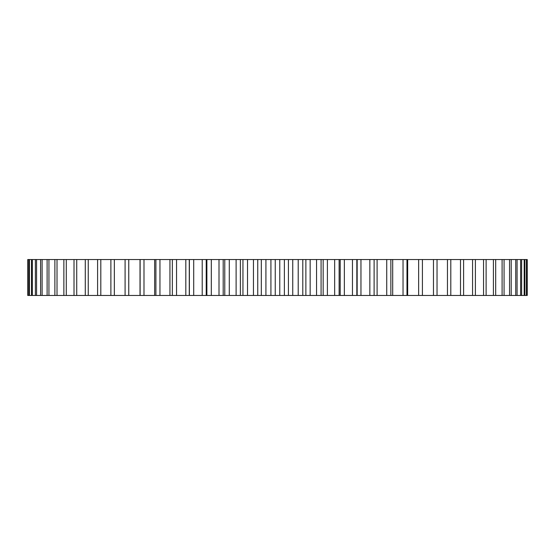 <?xml version="1.0" encoding="UTF-8"?>
<svg xmlns="http://www.w3.org/2000/svg" width="555" height="555" viewBox="0 0 555 555"><rect width="100%" height="100%" fill="white"/><g stroke="black" fill="none" stroke-linecap="round" stroke-linejoin="round"><path stroke-width="0.83" d="M421.925 259.553L527.25 259.553L527.25 295.447L421.925 295.447M418.637 259.553L418.637 295.447L422.41 295.447L422.41 259.553L27.75 259.553L27.75 295.447L340.201 295.447L340.208 259.553M418.637 295.447L340.201 295.447M526.737 259.553L526.737 295.447M526.397 259.553L526.397 295.447M524.863 259.553L524.863 295.447M524.184 259.553L524.184 295.447M521.638 259.553L521.638 295.447M520.625 259.553L520.625 295.447M517.08 259.553L517.08 295.447M515.741 259.553L515.741 295.447M511.21 259.553L511.21 295.447M509.552 259.553L509.552 295.447M504.072 259.553L504.072 295.447M502.095 259.553L502.095 295.447M495.684 259.553L495.684 295.447M493.409 259.553L493.409 295.447M486.111 259.553L486.111 295.447M483.551 259.553L483.551 295.447M475.399 259.553L475.399 295.447M472.562 259.553L472.562 295.447M463.605 259.553L463.605 295.447M460.504 259.553L460.504 295.447M450.799 259.553L450.799 295.447M447.455 259.553L447.455 295.447M437.035 259.553L437.035 295.447M433.469 259.553L433.469 295.447M407.668 259.553L407.668 295.447M406.988 259.553L406.988 295.447M403.034 259.553L403.034 295.447M392.697 259.553L392.697 295.447M390.859 259.553L390.859 295.447M386.738 259.553L386.738 295.447M377.102 259.553L377.102 295.447M374.112 259.553L374.112 295.447L374.119 259.553M369.852 259.553L369.852 295.447M360.958 259.553L360.958 295.447M356.837 259.553L356.837 295.447M352.46 259.553L352.46 295.447M344.357 259.553L344.357 295.447M339.126 259.553L339.126 295.447M334.658 259.553L334.658 295.447M327.394 259.553L327.394 295.447M323.163 259.553L323.163 295.447M321.081 259.553L321.081 295.447M316.544 259.553L316.544 295.447M310.155 259.553L310.155 295.447M305.874 259.553L305.874 295.447M302.794 259.553L302.794 295.447M298.215 259.553L298.215 295.447M292.742 259.553L292.742 295.447M288.427 259.553L288.427 295.447M284.375 259.553L284.375 295.447M279.775 259.553L279.775 295.447M275.238 259.553L275.238 295.447M270.923 259.553L270.923 295.447M265.914 259.553L265.914 295.447M261.322 259.553L261.322 295.447M257.749 259.553L257.749 295.447M253.455 259.553L253.455 295.447M247.516 259.553L247.516 295.447M242.951 259.553L242.951 295.447M240.37 259.553L240.37 295.447M236.111 259.553L236.111 295.447M229.284 259.553L229.284 295.447M224.775 259.553L224.775 295.447M223.193 259.553L223.193 295.447M219.003 259.553L219.003 295.447M211.309 259.553L211.309 295.447M206.883 259.553L206.883 295.447M202.207 259.553L202.207 295.447M193.702 259.553L193.702 295.447M189.38 259.553L189.38 295.447M185.821 259.553L185.821 295.447M176.552 259.553L176.552 295.447M172.355 259.553L172.355 295.447M169.941 259.553L169.941 295.447M159.951 259.553L159.951 295.447M155.906 259.553L155.906 295.447M154.644 259.553L154.644 295.447M143.988 259.553L143.988 295.447M140.124 259.553L140.124 295.447M140.02 259.553L140.02 295.447M128.76 259.553L128.76 295.447M125.09 259.553L125.09 295.447M114.344 259.553L114.344 295.447M110.882 259.553L110.882 295.447M100.816 259.553L100.816 295.447M97.59 259.553L97.59 295.447M88.252 259.553L88.252 295.447M85.283 259.553L85.283 295.447M76.722 259.553L76.722 295.447M74.016 259.553L74.016 295.447M66.288 259.553L66.288 295.447M63.867 259.553L63.867 295.447M57.012 259.553L57.012 295.447M54.883 259.553L54.883 295.447M48.937 259.553L48.937 295.447M47.113 259.553L47.113 295.447M42.111 259.553L42.111 295.447M40.605 259.553L40.605 295.447M36.568 259.553L36.568 295.447M35.388 259.553L35.388 295.447M32.343 259.553L32.343 295.447M31.496 259.553L31.496 295.447M29.45 259.553L29.45 295.447M28.943 259.553L28.943 295.447M27.923 259.553L27.923 295.447M357.163 295.447L357.163 259.553M206.224 295.447L206.224 259.553M189.276 295.447L189.276 259.553"/></g></svg>

